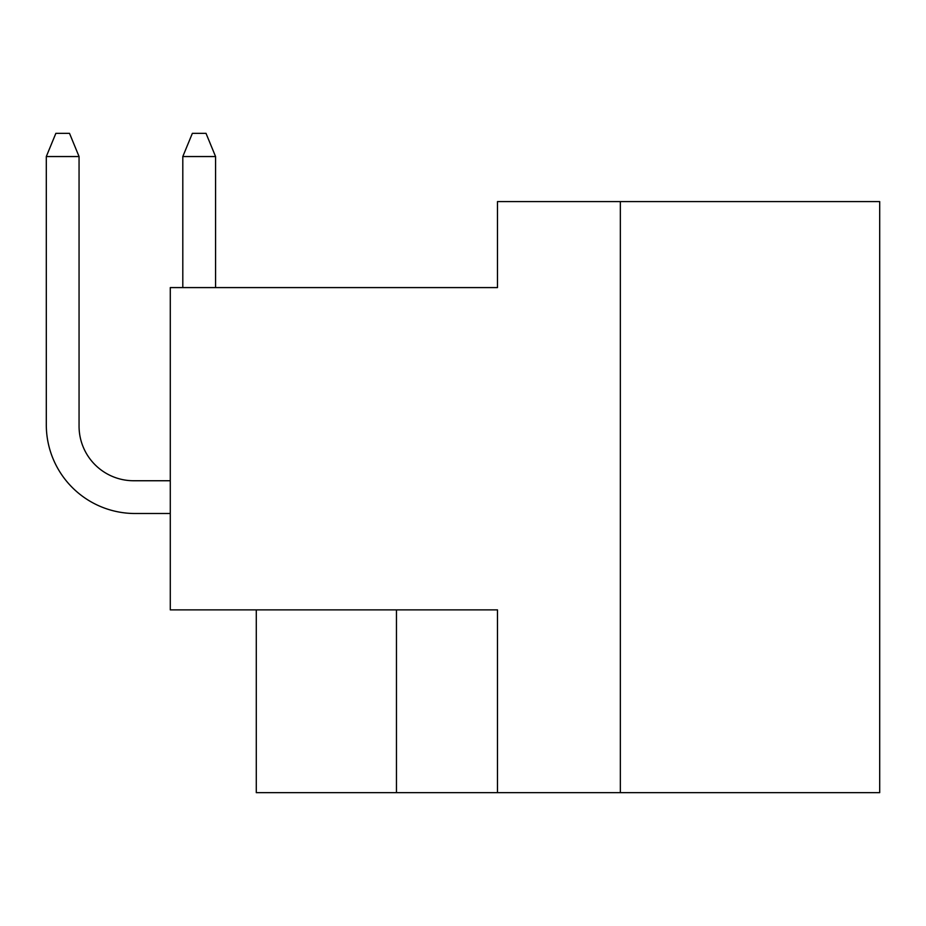 <?xml version="1.0" encoding="UTF-8"?>
<svg xmlns="http://www.w3.org/2000/svg" width="926" height="926" viewBox="0 0 926 926"><rect width="100%" height="100%" fill="white"/><g stroke="black" fill="none" stroke-linecap="round" stroke-linejoin="round"><path stroke-width="1.39" d="M879.7 792.656L879.7 201.59L497.482 201.59L497.482 287.592L170.28 287.592L170.28 609.875L497.482 609.875L497.482 792.656L879.7 792.656M256.282 609.875L256.282 792.656L497.482 792.656M620.339 201.59L620.339 792.656M396.467 609.875L396.467 792.656M170.28 480.744L133.668 480.744A54.599 54.599 0 0 1 79.057 426.145L79.057 156.54L46.3 156.54L46.3 424.779A88.734 88.734 0 0 0 135.034 513.502L170.28 513.502M182.804 156.54L182.804 287.592L182.804 156.54L182.804 287.592L182.804 156.54L182.804 287.592L182.804 156.54L182.804 287.592L182.804 156.54L182.804 287.592L182.804 156.54L182.804 287.592L182.804 156.54L182.804 287.592L182.804 156.54L182.804 287.592L182.804 156.54L182.804 287.592L182.804 156.54L182.804 287.592L182.804 156.54L182.804 287.592L182.804 156.54L182.804 287.592L182.804 156.54L182.804 287.592L182.804 156.54L182.804 287.592L182.804 156.54L182.804 287.592L182.804 156.54L182.804 287.592L182.804 156.54L192.365 133.344L206.012 133.344L215.573 156.54L182.804 156.54M133.668 480.744A54.599 54.599 0 0 1 79.057 426.145A54.599 54.599 0 0 0 133.668 480.744A54.599 54.599 0 0 1 79.057 426.145A54.599 54.599 0 0 0 133.668 480.744A54.599 54.599 0 0 1 79.057 426.145A54.599 54.599 0 0 0 133.668 480.744A54.599 54.599 0 0 1 79.057 426.145A54.599 54.599 0 0 0 133.668 480.744A54.599 54.599 0 0 1 79.057 426.145A54.599 54.599 0 0 0 133.668 480.744A54.599 54.599 0 0 1 79.057 426.145A54.599 54.599 0 0 0 133.668 480.744A54.599 54.599 0 0 1 79.057 426.145A54.599 54.599 0 0 0 133.668 480.744A54.599 54.599 0 0 1 79.057 426.145A54.599 54.599 0 0 0 133.668 480.744A54.599 54.599 0 0 1 79.057 426.145A54.599 54.599 0 0 0 133.668 480.744A54.599 54.599 0 0 1 79.057 426.145A54.599 54.599 0 0 0 133.668 480.744A54.599 54.599 0 0 1 79.057 426.145A54.599 54.599 0 0 0 133.668 480.744A54.599 54.599 0 0 1 79.057 426.145A54.599 54.599 0 0 0 133.668 480.744A54.599 54.599 0 0 1 79.057 426.145A54.599 54.599 0 0 0 133.668 480.744A54.599 54.599 0 0 1 79.057 426.145A54.599 54.599 0 0 0 133.668 480.744A54.599 54.599 0 0 1 79.057 426.145A54.599 54.599 0 0 0 133.668 480.744A54.599 54.599 0 0 1 79.057 426.145M46.3 424.779L46.3 156.54L46.3 424.779L46.3 156.54L46.3 424.779L46.3 156.54L46.3 424.779L46.3 156.54L46.3 424.779L46.3 156.54L46.3 424.779L46.3 156.54L46.3 424.779L46.3 156.54L46.3 424.779L46.3 156.54L46.3 424.779L46.3 156.54L46.3 424.779L46.3 156.54L46.3 424.779L46.3 156.54L46.3 424.779L46.3 156.54L46.3 424.779L46.3 156.54L46.3 424.779L46.3 156.54L46.3 424.779L46.3 156.54L46.3 424.779L46.3 156.54L55.861 133.344L69.508 133.344L79.057 156.54M215.573 287.592L215.573 156.54"/></g></svg>
